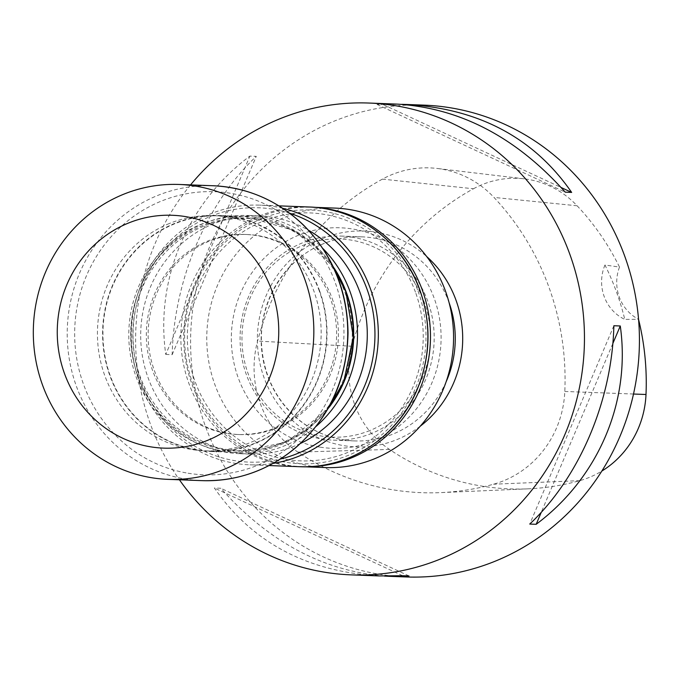 <?xml version="1.0" encoding="UTF-8"?>
<svg xmlns="http://www.w3.org/2000/svg" width="680" height="680" viewBox="0 0 680 680"><rect width="100%" height="100%" fill="white"/><g stroke="black" fill="none" stroke-linecap="round" stroke-linejoin="round"><path stroke-width="0.51" stroke-dasharray="3.4 2.55" d="M319.294 291.023A117.682 111.86 -87.8 0 0 219.249 215.874A117.682 111.86 -87.8 0 0 103.028 329.239A117.682 111.86 -87.8 0 0 210.358 451.069A117.682 111.86 -87.8 0 0 319.294 291.023M169.354 223.507A117.682 111.86 -87.8 0 0 98.915 352.767A117.682 111.86 -87.8 0 0 204.858 450.857A117.682 111.86 -87.8 0 0 313.795 290.819A117.682 111.86 -87.8 0 0 213.749 215.662A117.682 111.86 -87.8 0 0 169.354 223.507M289.731 213.239A127.262 120.963 -87.8 0 0 133.11 330.378A127.262 120.963 -87.8 0 0 280.44 459.017M300.5 443.437A119.187 113.288 92.2 0 1 294.44 446.106A119.187 113.288 92.2 0 1 249.483 454.053A119.187 113.288 92.2 0 1 140.777 330.667A119.187 113.288 92.2 0 1 258.493 215.849A119.187 113.288 92.2 0 1 271.864 217.192A119.187 113.288 92.2 0 1 308.558 230.291M315.562 207.417A129.82 123.403 -87.8 0 0 311.975 207.23A129.82 123.403 -87.8 0 0 183.761 332.299A129.82 123.403 -87.8 0 0 302.166 466.692A129.82 123.403 -87.8 0 0 305.685 466.769M415.446 292.145A124.066 117.929 -87.8 0 0 213.732 259.054A124.066 117.929 -87.8 0 0 286.679 459.467A124.066 117.929 -87.8 0 0 415.446 292.145M371.79 433.322A102.102 97.053 92.2 0 1 333.276 440.13A102.102 97.053 92.2 0 1 240.15 334.424A102.102 97.053 92.2 0 1 340.995 236.062A102.102 97.053 92.2 0 1 432.913 321.173A102.102 97.053 92.2 0 1 371.79 433.322M369.877 430.534A99.153 94.248 92.2 0 1 248.175 373.822A99.153 94.248 92.2 0 1 302.558 245.582A99.153 94.248 92.2 0 1 424.26 302.302A99.153 94.248 92.2 0 1 369.877 430.534M319.668 447.075A110.338 104.873 92.2 0 1 254.796 268.838A110.338 104.873 92.2 0 1 434.188 298.265A110.338 104.873 92.2 0 1 319.668 447.075M335.07 208.097A129.82 123.403 -87.8 0 0 207.366 325.482A129.82 123.403 -87.8 0 0 310.692 466.098A129.82 123.403 -87.8 0 0 325.261 467.56M282.761 208.309A129.94 123.505 -87.8 0 0 259.726 205.139A129.94 123.505 -87.8 0 0 131.401 330.319A129.94 123.505 -87.8 0 0 249.908 464.822A129.94 123.505 -87.8 0 0 273.113 463.403M319.625 290.896A118.056 112.217 -87.8 0 0 219.266 215.5A118.056 112.217 -87.8 0 0 102.672 329.23A118.056 112.217 -87.8 0 0 210.341 451.443A118.056 112.217 -87.8 0 0 319.625 290.896M330.344 298.384A100.087 95.141 -87.8 0 0 245.25 234.455A100.087 95.141 -87.8 0 0 146.404 330.879A100.087 95.141 -87.8 0 0 237.694 434.495A100.087 95.141 -87.8 0 0 330.344 298.384M332.146 298.452A100.087 95.141 92.2 0 1 239.496 434.562A100.087 95.141 92.2 0 1 149.387 351.135A100.087 95.141 92.2 0 1 209.295 241.196A100.087 95.141 92.2 0 1 247.052 234.524A100.087 95.141 92.2 0 1 332.146 298.452M334.195 268.218A116.186 110.441 -87.8 0 0 260.703 219.75A116.186 110.441 -87.8 0 0 140.08 376.38A116.186 110.441 -87.8 0 0 328.925 407.558M316.098 426.402A119.187 113.288 92.2 0 1 239.7 453.679A119.187 113.288 92.2 0 1 130.994 330.301A119.187 113.288 92.2 0 1 248.71 215.475A119.187 113.288 92.2 0 1 262.08 216.827A119.187 113.288 92.2 0 1 322.83 248.455M190.561 184.892A236.088 224.4 -87.8 0 0 179.409 479.791M423.929 105.128A236.088 224.4 -87.8 0 0 334.866 120.861A236.088 224.4 -87.8 0 0 193.554 380.171A236.088 224.4 -87.8 0 0 406.087 576.954M384.447 576.079C322.906 570.911 268.353 541.629 220.787 488.248L214.379 488.002C252.084 542.436 307.028 571.744 379.194 575.935M397.035 104.108L377.034 104.456L401.591 104.337M165.758 354.433L172.168 354.671C174.029 279.718 206.338 203.532 256.275 156.349L249.866 156.111C187.408 202.819 155.091 279.004 165.758 354.433L249.866 156.111M382.406 179.129A259.692 246.84 -87.8 0 0 257.55 341.062A100.334 95.37 -87.8 0 0 297.865 452.115A259.692 246.84 -87.8 0 0 440.563 492.617A259.692 246.84 -87.8 0 0 493.552 484.211A100.334 95.37 -87.8 0 0 564.808 391.467A259.692 246.84 -87.8 0 0 493.986 197.429A100.334 95.37 -87.8 0 0 437.18 168.462A100.334 95.37 -87.8 0 0 382.406 179.129L473.458 188.768A252.577 240.074 -87.8 0 0 352.019 346.264A93.219 88.604 -87.8 0 0 389.478 449.438A252.577 240.074 -87.8 0 0 528.258 488.835A252.577 240.074 -87.8 0 0 579.793 480.658A93.219 88.604 -87.8 0 0 601.851 471.044M473.458 188.768A93.219 88.604 -87.8 0 1 524.34 178.857A93.219 88.604 -87.8 0 1 577.116 205.776A252.577 240.074 -87.8 0 1 619.497 267.07L604.971 265.022A253.801 241.238 92.2 0 1 624.775 319.387L638.529 319.286A252.577 240.074 -87.8 0 1 638.562 319.413M619.497 267.07A41.319 39.27 -87.8 0 0 638.529 319.286M604.971 265.022A41.319 39.27 -87.8 0 0 624.775 319.387M383.444 104.695L561.144 187.51M377.034 104.456L565.25 192.168M172.168 354.671L256.275 156.349M409.003 575.96L220.787 488.248M402.594 575.713L214.379 488.002M612.825 343.553L541.263 512.295M613.87 325.737L529.762 524.067M449.106 302.745A102.102 97.053 -87.8 0 0 362.066 236.861A102.102 97.053 -87.8 0 0 323.544 243.661A102.102 97.053 -87.8 0 0 262.429 355.819A102.102 97.053 -87.8 0 0 354.348 440.921A102.102 97.053 -87.8 0 0 392.861 434.12A102.102 97.053 -87.8 0 0 446.123 381.803M309.281 207.009A129.94 123.505 -87.8 0 0 180.948 332.188A129.94 123.505 -87.8 0 0 299.464 466.701M418.038 291.091A126.981 120.7 92.2 0 1 286.238 462.349A126.981 120.7 92.2 0 1 211.582 257.227A126.981 120.7 92.2 0 1 418.038 291.091M333.251 266.849A118.056 112.217 -87.8 0 0 245.472 216.487A118.056 112.217 -87.8 0 0 128.869 330.216A118.056 112.217 -87.8 0 0 236.547 452.429A118.056 112.217 -87.8 0 0 327.879 408.841M344.964 292.442A116.56 110.789 92.2 0 1 223.992 449.633A116.56 110.789 92.2 0 1 155.465 261.358A116.56 110.789 92.2 0 1 344.964 292.442M188.054 473.212A141.653 134.64 -87.8 0 0 335.078 282.175A141.653 134.64 -87.8 0 0 104.779 244.392A141.653 134.64 -87.8 0 0 188.054 473.212M213.044 185.742A147.552 140.25 -87.8 0 0 67.898 319.158A147.552 140.25 -87.8 0 0 185.343 478.975A147.552 140.25 -87.8 0 0 201.892 480.641M420.249 426.19A108.009 102.663 92.2 0 1 269.739 390.719A108.009 102.663 92.2 0 1 323.374 238.229A108.009 102.663 92.2 0 1 426.666 256.522M352.019 346.264L257.55 341.062M389.478 449.438L297.865 452.115M579.793 480.658L493.552 484.211M633.505 394.026L564.808 391.467M577.116 205.776L493.986 197.429M219.249 215.874L213.749 215.662M210.358 451.069L204.858 450.857M333.276 440.13L354.348 440.921C332.18 439.875 312.57 431.876 295.502 416.925C274.677 397.698 263.356 373.473 261.545 344.241C258.969 301.18 285.464 258.485 323.765 243.627C336.115 238.646 348.874 236.385 362.066 236.861L340.995 236.062M314.44 207.315L311.975 207.23M304.589 466.777L302.166 466.692M278.927 205.862L259.726 205.139M269.11 465.554L249.908 464.822M333.098 266.534L294.907 230.69L245.472 216.487L219.266 215.5M327.709 409.139L286.918 442.008L236.547 452.429L210.341 451.443M247.052 234.524L245.25 234.455M239.496 434.562L237.694 434.495M258.493 215.849L248.71 215.475M249.483 454.053L239.7 453.679M528.258 488.835L440.563 492.617M524.34 178.857L437.18 168.462"/><path stroke-width="1.02" d="M280.44 459.017A127.262 120.963 -87.8 0 0 366.979 289.051A127.262 120.963 -87.8 0 0 289.731 213.239M308.558 230.291A119.187 113.288 92.2 0 1 367.192 339.235A119.187 113.288 92.2 0 1 300.5 443.437M305.685 466.769A129.82 123.403 -87.8 0 0 422.348 290.139A129.82 123.403 -87.8 0 0 326.545 208.692A129.82 123.403 -87.8 0 0 315.562 207.417M304.589 466.777L325.261 467.56A129.82 123.403 -87.8 0 0 452.973 350.183A129.82 123.403 -87.8 0 0 349.639 209.567A129.82 123.403 -87.8 0 0 335.07 208.097L314.44 207.315M273.113 463.403A129.94 123.505 -87.8 0 0 370.192 288.125A129.94 123.505 -87.8 0 0 282.761 208.309M328.925 407.558A116.186 110.441 -87.8 0 0 334.195 268.218M322.83 248.455A119.187 113.288 92.2 0 1 316.098 426.402M151.444 477.692A147.552 140.25 -87.8 0 0 167.994 479.358A147.552 140.25 -87.8 0 0 223.66 469.523A147.552 140.25 -87.8 0 0 311.984 307.453A147.552 140.25 -87.8 0 0 179.146 184.467A147.552 140.25 -87.8 0 0 34 317.875A147.552 140.25 -87.8 0 0 151.444 477.692M207.561 440.36A116.509 110.746 -87.8 0 0 237.822 240.983A116.509 110.746 -87.8 0 0 58.641 313.76A116.509 110.746 -87.8 0 0 207.561 440.36M179.409 479.791A236.088 224.4 -87.8 0 0 351.118 574.872A236.088 224.4 -87.8 0 0 584.281 347.438A236.088 224.4 -87.8 0 0 368.959 103.046A236.088 224.4 -87.8 0 0 279.897 118.779A236.088 224.4 -87.8 0 0 190.561 184.892M351.118 574.872L379.194 575.935L402.594 575.713L409.003 575.96L389.002 576.308L406.087 576.954A236.088 224.4 -87.8 0 0 639.251 349.52A236.088 224.4 -87.8 0 0 423.929 105.128L406.844 104.482C479.017 108.672 533.953 137.981 571.659 192.415L565.25 192.168C516.264 137.309 460.19 107.959 397.035 104.108L368.959 103.046M389.002 576.308L384.447 576.079M401.591 104.337L406.844 104.482M613.87 325.737L620.279 325.983C630.946 401.412 598.638 477.598 536.171 524.306L529.762 524.067C579.7 476.884 612.017 400.699 613.87 325.737M601.851 471.044A93.219 88.604 -87.8 0 0 646 394.493A252.577 240.074 -87.8 0 0 638.562 319.413M561.144 187.51L571.659 192.415M620.279 325.983L612.825 343.553M541.263 512.295L536.171 524.306M446.123 381.803A102.102 97.053 -87.8 0 0 449.106 302.745M309.281 207.009C357.688 208.225 403.197 242.428 419.892 290.046C431.885 324.657 430.584 358.751 415.99 392.343C395.717 438.523 347.777 469.149 299.464 466.701A129.94 123.505 -87.8 0 0 419.738 289.995A129.94 123.505 -87.8 0 0 309.281 207.009L278.927 205.862M327.879 408.841A118.056 112.217 -87.8 0 0 345.831 291.881A118.056 112.217 -87.8 0 0 333.251 266.849M213.044 185.742C247.834 187.476 278.052 200.651 303.679 225.258C332.699 254.728 347.48 290.666 348.024 333.072C346.962 379.686 329.375 418.022 295.264 448.069C267.844 470.688 236.725 481.542 201.892 480.641A147.552 140.25 -87.8 0 0 347.625 338.487A147.552 140.25 -87.8 0 0 213.044 185.742L179.146 184.467M426.666 256.522A108.009 102.663 92.2 0 1 420.249 426.19M646 394.493L633.505 394.026M299.464 466.701L269.11 465.554M333.098 266.534L345.907 291.907L353.269 336.898L343.825 381.523L327.709 409.139M201.892 480.641L167.994 479.358"/></g></svg>
